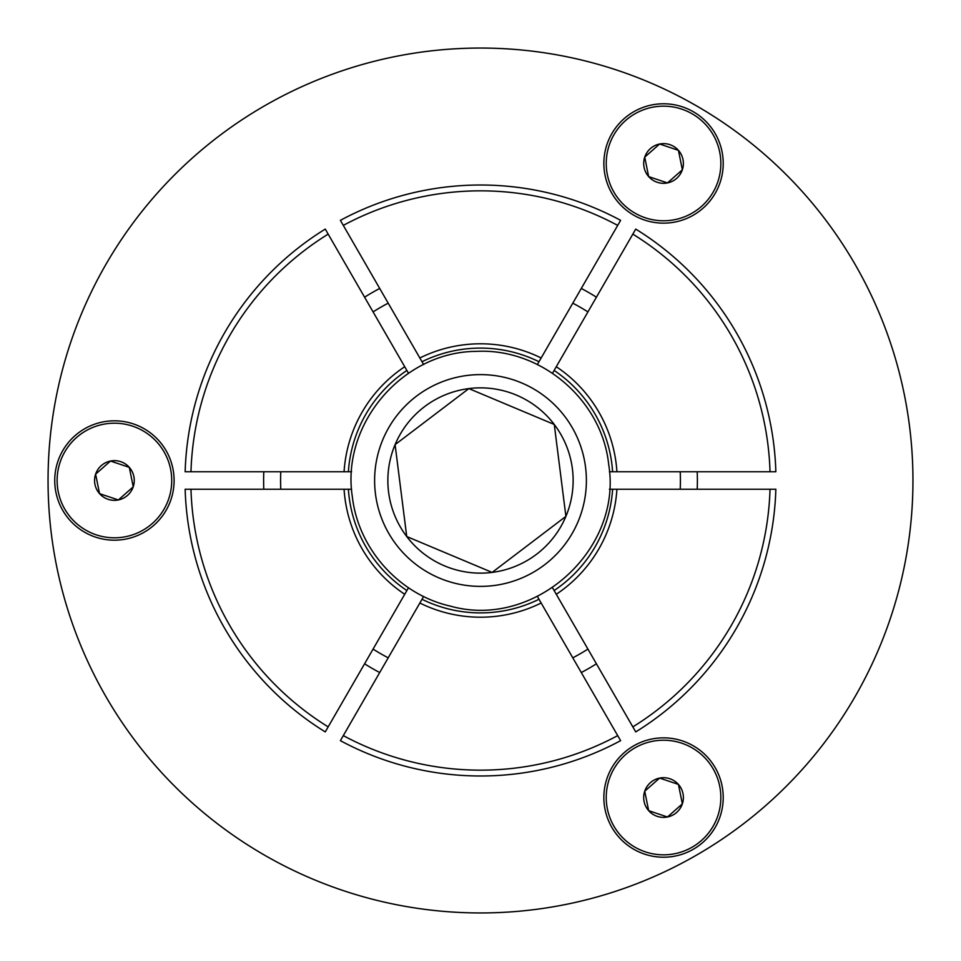 <?xml version="1.0" encoding="UTF-8"?>
<svg xmlns="http://www.w3.org/2000/svg" width="961" height="961" viewBox="0 0 961 961"><rect width="100%" height="100%" fill="white"/><g stroke="black" fill="none" stroke-linecap="round" stroke-linejoin="round"><path stroke-width="1.44" d="M663.534 103.788A59.678 59.678 0 0 0 603.856 163.466A59.678 59.678 0 0 0 663.534 223.144A59.678 59.678 0 0 0 723.213 163.466A59.678 59.678 0 0 0 663.534 103.788M663.534 737.856A59.678 59.678 0 0 0 603.856 797.534A59.678 59.678 0 0 0 663.534 857.212A59.678 59.678 0 0 0 723.213 797.534A59.678 59.678 0 0 0 663.534 737.856M114.419 420.822A59.678 59.678 0 0 0 54.741 480.5A59.678 59.678 0 0 0 114.419 540.178A59.678 59.678 0 0 0 174.097 480.5A59.678 59.678 0 0 0 114.419 420.822M480.5 912.95A432.45 432.45 0 0 0 912.95 480.5A432.45 432.45 0 0 0 480.5 48.05A432.45 432.45 0 0 0 48.05 480.5A432.45 432.45 0 0 0 480.5 912.95M617.695 735.609L620.614 740.655A295.483 295.483 0 0 1 340.386 740.655L343.305 735.609A289.657 289.657 0 0 0 617.695 735.609L541.151 603.015A136.702 136.702 0 0 1 419.849 603.015L422.011 599.28A132.402 132.402 0 0 0 538.989 599.28L537.379 596.481M373.084 311.905A199.9 199.9 0 0 1 388.208 303.171M280.78 489.233A199.9 199.9 0 0 1 280.78 471.767M388.208 657.829A199.9 199.9 0 0 1 373.084 649.095M587.916 649.095A199.9 199.9 0 0 1 572.792 657.829L567.446 648.567M680.22 471.767A199.9 199.9 0 0 1 680.22 489.233M572.792 303.171A199.9 199.9 0 0 1 587.916 311.905L582.57 321.166M609.382 489.233L775.851 489.233A295.483 295.483 0 0 1 635.738 731.91L552.503 587.748M408.497 587.748L325.262 731.91A295.483 295.483 0 0 1 185.149 489.233L351.618 489.233M423.621 364.519L340.386 220.345A295.483 295.483 0 0 1 620.614 220.345L537.379 364.519M404.725 366.718L328.169 234.124A289.657 289.657 0 0 0 190.975 471.767L344.074 471.767A136.702 136.702 0 0 1 404.725 366.718L406.875 370.453A132.402 132.402 0 0 0 348.387 471.767L351.618 471.767M408.497 373.252L406.875 370.453M190.975 471.767L185.149 471.767A295.483 295.483 0 0 1 325.262 229.09L328.169 234.124M348.387 471.767L344.074 471.767M419.849 603.015L343.305 735.609M423.621 596.481L422.011 599.28M538.989 599.28L541.151 603.015M632.831 234.124L556.275 366.718A136.702 136.702 0 0 1 616.926 471.767L770.025 471.767A289.657 289.657 0 0 0 632.831 234.124L635.738 229.09A295.483 295.483 0 0 1 775.851 471.767L770.025 471.767M609.382 471.767L612.613 471.767A132.402 132.402 0 0 0 554.125 370.453L552.503 373.252M554.125 370.453L556.275 366.718M616.926 471.767L612.613 471.767M682.995 793.606A19.857 19.857 0 0 0 644.723 791.203A19.857 19.857 0 0 0 667.463 816.994A19.857 19.857 0 0 0 682.995 793.606M680.388 794.134L678.43 784.404L659.618 778.074L644.723 791.203L648.651 810.664L667.463 816.994L682.358 803.864L680.388 794.134M674.862 853.704A57.312 57.312 0 0 0 719.717 786.206A57.312 57.312 0 0 0 652.207 741.351A57.312 57.312 0 0 0 607.364 808.862A57.312 57.312 0 0 0 674.862 853.704M648.651 810.664L667.463 816.994L682.358 803.864L678.43 784.404M677.529 784.104L659.618 778.074L644.723 791.203L648.555 810.195M650.405 148.583A19.857 19.857 0 0 0 667.463 182.926A19.857 19.857 0 0 0 678.43 150.336A19.857 19.857 0 0 0 650.405 148.583M652.171 150.577L644.723 157.136L648.651 176.596L667.463 182.926L682.358 169.797L678.43 150.336L659.618 144.006L652.171 150.577M706.527 125.567A57.312 57.312 0 0 0 625.635 120.485A57.312 57.312 0 0 0 620.554 201.366A57.312 57.312 0 0 0 701.434 206.459A57.312 57.312 0 0 0 706.527 125.567M682.358 169.797L678.43 150.336L659.618 144.006L644.723 157.136M644.915 158.06L648.651 176.596L667.463 182.926L681.998 170.109M108.088 499.312A19.857 19.857 0 0 0 129.315 467.37A19.857 19.857 0 0 0 95.607 474.169A19.857 19.857 0 0 0 108.088 499.312M108.941 496.789L118.347 499.96L133.243 486.831L129.315 467.37L110.503 461.04L95.607 474.169L99.536 493.63L108.941 496.789M60.111 462.217A57.312 57.312 0 0 0 96.148 534.809A57.312 57.312 0 0 0 168.74 498.783A57.312 57.312 0 0 0 132.702 426.191A57.312 57.312 0 0 0 60.111 462.217M110.503 461.04L95.607 474.169L99.536 493.63L118.347 499.96M119.056 499.336L133.243 486.831L129.315 467.37L110.947 461.196M388.592 492.14A92.64 92.64 0 0 0 565.909 516.369A92.64 92.64 0 0 0 468.86 388.592A92.64 92.64 0 0 0 388.592 492.14M400.905 490.578L406.731 536.526L492.14 572.408L565.909 516.369L554.269 424.474L468.86 388.592L395.091 444.631L400.905 490.578M565.789 515.444L554.269 424.474L468.86 388.592L395.091 444.631L406.731 536.526L492.14 572.408L565.909 516.369M340.386 220.345A295.483 295.483 0 0 1 620.614 220.345M379.715 288.456A216.886 216.886 0 0 0 364.579 297.201M263.794 471.767A216.886 216.886 0 0 0 263.794 489.233M364.579 663.799A216.886 216.886 0 0 0 379.715 672.544M581.285 672.544A216.886 216.886 0 0 0 596.421 663.799M697.205 489.233A216.886 216.886 0 0 0 697.205 471.767M596.421 297.201A216.886 216.886 0 0 0 581.285 288.456M616.926 489.233A136.702 136.702 0 0 1 556.275 594.282M632.831 726.876A289.657 289.657 0 0 0 770.025 489.233M190.975 489.233A289.657 289.657 0 0 0 328.169 726.876M404.725 594.282A136.702 136.702 0 0 1 344.074 489.233M775.851 489.233A295.483 295.483 0 0 1 635.738 731.91M325.262 731.91A295.483 295.483 0 0 1 185.149 489.233M554.125 590.547A132.402 132.402 0 0 0 612.613 489.233M348.387 489.233A132.402 132.402 0 0 0 406.875 590.547M617.695 225.391A289.657 289.657 0 0 0 343.305 225.391M419.849 357.985A136.702 136.702 0 0 1 541.151 357.985M185.149 471.767A295.483 295.483 0 0 1 325.262 229.09M538.989 361.72A132.402 132.402 0 0 0 422.011 361.72M620.614 740.655A295.483 295.483 0 0 1 480.5 775.983M635.738 229.09A295.483 295.483 0 0 1 775.851 471.767M585.549 467.202A105.89 105.89 0 0 1 493.798 585.549A105.89 105.89 0 0 1 375.451 493.798A105.89 105.89 0 0 1 467.202 375.451A105.89 105.89 0 0 1 585.549 467.202M352.339 496.729C358.237 548.875 399.187 594.571 450.385 606.127C534.064 629.755 623.016 550.04 608.661 464.271C601.97 399.98 540.935 347.894 476.404 351.378C402.839 351.546 340.951 424.053 352.339 496.729"/></g></svg>
